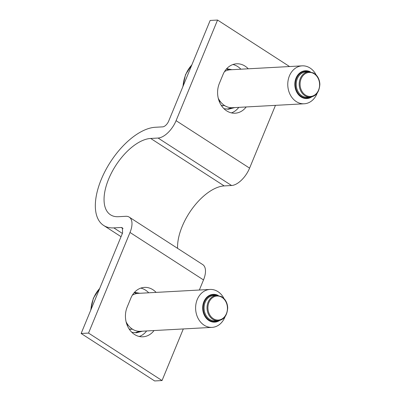 <?xml version="1.0" encoding="UTF-8"?>
<svg xmlns="http://www.w3.org/2000/svg" width="401" height="401" viewBox="0 0 401 401"><rect width="100%" height="100%" fill="white"/><g stroke="black" fill="none" stroke-linecap="round" stroke-linejoin="round"><path stroke-width="0.6" d="M139.257 336.479A20.261 16.431 86.9 0 0 146.631 330.955M156.114 292.389A20.261 16.431 86.9 0 0 144.455 287.392A20.261 16.431 86.9 0 0 130.861 298.128L127.177 307.071A20.261 16.431 86.9 0 0 128.18 327.386A20.261 16.431 86.9 0 0 142.982 336.795A20.261 16.431 86.9 0 0 154.029 330.549M199.347 290.023L203.507 279.928A18.992 9.574 122.9 0 0 202.721 264.58L129.217 217.116A18.992 9.574 -57.1 0 1 130.009 232.465L88.536 333.081L162.039 380.544L183.302 328.945M88.536 333.081L81.137 333.487L154.641 380.95L162.039 380.544M81.137 333.487L122.611 232.866L122.35 227.753L121.217 227.482L113.819 227.888A56.982 28.722 122.9 0 1 103.643 225.447A56.982 28.722 122.9 0 1 101.273 179.402A56.982 28.722 122.9 0 1 155.292 127.267L162.686 126.866A6.331 3.193 122.9 0 0 168.691 121.072L210.159 20.456L217.558 20.05L176.084 120.666A18.992 9.574 122.9 0 1 158.079 138.044L150.686 138.45L224.184 185.914L231.583 185.508A18.992 9.574 122.9 0 0 249.587 168.134L275.462 105.353M148.716 292.795A20.261 16.431 86.9 0 0 140.781 288.113M177.588 248.349A44.321 22.336 122.9 0 1 182.169 226.46A44.321 22.336 122.9 0 1 224.184 185.914M129.217 217.116A18.992 9.574 -57.1 0 0 125.824 216.299L118.43 216.705A44.321 22.336 122.9 0 1 110.511 214.811A44.321 22.336 122.9 0 1 108.671 178.996A44.321 22.336 122.9 0 1 150.686 138.45M231.417 112.887A20.261 16.431 86.9 0 0 238.79 107.363M240.876 69.203A20.261 16.431 86.9 0 0 232.941 64.521M217.558 20.05L289.547 66.536M248.269 68.802A20.261 16.431 86.9 0 0 236.61 63.799A20.261 16.431 86.9 0 0 223.021 74.536L219.332 83.478A20.261 16.431 86.9 0 0 220.339 103.794A20.261 16.431 86.9 0 0 235.141 113.202A20.261 16.431 86.9 0 0 246.184 106.957M221.527 105.764A16.461 13.353 86.9 0 0 221.984 105.749L224.204 105.628A16.461 13.353 86.9 0 0 224.65 105.593M221.282 105.393A16.461 13.353 86.9 0 0 224.204 105.628M220.58 101.914A13.93 11.298 -93.1 0 1 219.076 100.962M316.183 74.982A18.992 15.403 86.9 0 0 302.143 65.849L230.4 69.779A18.992 15.403 86.9 0 0 224.515 71.594M218.244 98.19A18.992 15.403 86.9 0 0 232.48 107.709L304.224 103.779A18.992 15.403 86.9 0 0 317.181 93.167M302.143 65.849A18.992 15.403 86.9 0 0 287.773 85.042A18.992 15.403 86.9 0 0 304.224 103.779M311.798 96.862A13.93 11.298 -93.1 0 1 294.84 84.822A13.93 11.298 -93.1 0 1 310.429 71.894M229.071 69.924L226.339 69.092M231.928 69.694L226.675 68.711M227.141 109.197L231.738 107.729M223.974 108.706L228.625 109.192L234.67 107.588M129.368 329.356A16.461 13.353 86.9 0 0 129.829 329.341L132.044 329.221A16.461 13.353 86.9 0 0 132.495 329.186M129.122 328.985A16.461 13.353 86.9 0 0 132.044 329.221M128.425 325.507A13.93 11.298 -93.1 0 1 126.916 324.554M224.024 298.575A18.992 15.403 86.9 0 0 209.984 289.442L138.24 293.372A18.992 15.403 86.9 0 0 132.355 295.181M126.084 321.782A18.992 15.403 86.9 0 0 140.32 331.301L212.064 327.371A18.992 15.403 86.9 0 0 225.021 316.76M209.984 289.442A18.992 15.403 86.9 0 0 195.618 308.635A18.992 15.403 86.9 0 0 212.064 327.371M219.638 320.454A13.93 11.298 -93.1 0 1 202.685 308.414A13.93 11.298 -93.1 0 1 218.269 295.487M136.911 293.517L134.18 292.685M139.774 293.286L134.52 292.304M134.982 332.79L139.583 331.321M131.819 332.299L136.465 332.785L142.51 331.181M130.009 232.465L203.507 279.928M123.062 228.67L121.217 227.482M113.819 227.888L122.385 233.417M176.084 120.666L249.587 168.134M158.079 138.044L231.583 185.508M191.828 64.932A32.922 26.702 86.9 0 0 183.046 86.24M308.73 71.829A13.298 10.782 86.9 0 0 295.357 84.811A13.298 10.782 86.9 0 0 310.118 97.117M305.818 71.985A12.662 10.271 86.9 0 0 296.239 84.781A12.662 10.271 86.9 0 0 307.201 97.273L310.163 97.112A12.662 10.271 86.9 0 1 299.196 84.621A12.662 10.271 86.9 0 1 308.775 71.824L305.818 71.985M319.597 84.305A12.03 9.759 86.9 0 0 309.497 72.426A12.03 9.759 86.9 0 0 300.078 84.596A12.03 9.759 86.9 0 0 310.184 96.471A12.03 9.759 86.9 0 0 319.597 84.305M99.674 288.519A32.922 26.702 86.9 0 0 90.887 309.833M216.575 295.422A13.298 10.782 86.9 0 0 203.197 308.404A13.298 10.782 86.9 0 0 217.959 320.71M213.658 295.577A12.662 10.271 86.9 0 0 204.079 308.374A12.662 10.271 86.9 0 0 215.046 320.865L218.004 320.705A12.662 10.271 86.9 0 1 207.036 308.214A12.662 10.271 86.9 0 1 216.62 295.417L213.658 295.577M227.437 307.898A12.03 9.759 86.9 0 0 217.337 296.018A12.03 9.759 86.9 0 0 207.924 308.189A12.03 9.759 86.9 0 0 218.024 320.063A12.03 9.759 86.9 0 0 227.437 307.898M103.643 225.447L121.037 236.68M182.766 86.922L185.533 74.596L191.944 64.656M310.163 97.112C316.063 96.35 319.296 92.08 319.863 84.305C319.712 80.932 318.69 78.05 316.785 75.664L313.652 72.992L308.775 71.824M228.314 109.207L228.625 109.187M90.606 310.514L93.378 298.189L99.784 288.249M218.004 320.705C223.908 319.943 227.141 315.672 227.703 307.898C227.557 304.524 226.53 301.642 224.625 299.256L221.492 296.585L216.62 295.417M136.155 332.8L136.465 332.78"/></g></svg>
